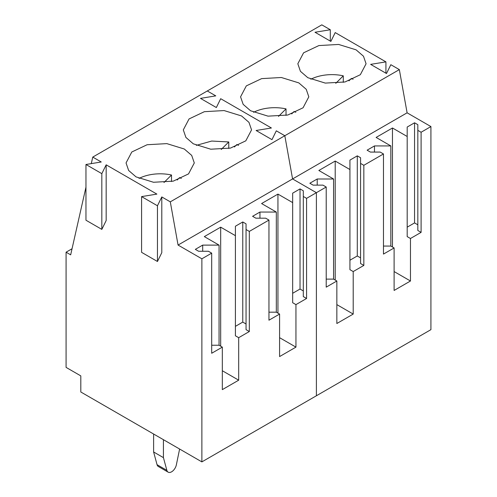 <?xml version="1.0" encoding="UTF-8"?>
<svg xmlns="http://www.w3.org/2000/svg" width="497" height="497" viewBox="0 0 497 497"><rect width="100%" height="100%" fill="white"/><g stroke="black" fill="none" stroke-linecap="round" stroke-linejoin="round"><path stroke-width="0.75" d="M353.075 79.24A31.907 18.42 0 0 0 351.367 78.433L348.95 80.856M343.284 82.353L343.284 75.83A31.907 18.42 0 0 0 310.83 79.24M343.284 75.83L335.767 83.347M295.814 112.303A31.907 18.42 0 0 0 294.106 111.49L291.689 113.912M286.023 115.41L286.023 108.886A31.907 18.42 0 0 0 253.569 112.303M286.023 108.886L278.506 116.404M238.554 145.36A31.907 18.42 0 0 0 236.845 144.552L234.429 146.969M228.763 148.473L228.763 141.949L211.716 141.049L196.309 145.36M228.763 141.949L221.246 149.467M181.293 178.423A31.907 18.42 0 0 0 179.585 177.609L177.168 180.032M171.502 181.529L171.502 175.006A31.907 18.42 0 0 0 139.048 178.423M171.502 175.006L163.985 182.523M91.286 163.625L92.765 157.089L207.286 90.97L215.779 95.871L207.286 90.97L321.808 24.85L330.3 29.752L315.005 32.255L330.872 41.419L335.208 32.591L385.927 61.87L385.927 73.202M385.927 61.87L370.632 64.374L386.498 73.531L390.835 64.703L399.339 69.611L407.105 112.819L430.918 126.573L430.918 329.654L201.875 461.887L80.806 391.99L80.806 375.887L66.082 367.389L66.082 252.196L70.667 254.843L85.962 187.176M330.3 29.752L330.3 41.089M215.779 95.871L200.484 98.375L216.35 107.538L200.484 98.375L215.779 95.871M220.687 98.704L216.35 107.538L220.687 98.704L271.405 127.99L256.11 130.494L271.977 139.651L256.11 130.494L271.405 127.99L220.687 98.704M399.339 69.611L284.818 135.731L276.313 130.823L271.977 139.651L276.313 130.823L284.818 135.731L292.584 178.939L316.396 192.687L316.396 395.767L316.396 192.687L306.581 198.359L306.581 298.48L295.945 304.618L295.945 347.123L279.587 356.573L279.587 314.067L268.952 320.205L268.952 220.078L249.32 231.416L249.32 331.536L238.684 337.68L238.684 380.186L222.327 389.629L222.327 347.123L211.691 353.261L211.691 253.141L201.875 258.807L201.875 461.887M298.821 82.893L281.352 77.501L261.633 78.625L246.319 85.882L240.567 96.828L243.163 104.364L250.563 110.756L268.032 116.149L287.751 115.031L303.071 107.774L308.817 96.828L306.22 89.286L298.821 82.893M307.823 77.7L325.293 83.092L345.011 81.968L360.331 74.712L366.078 63.765L363.481 56.229L356.082 49.837L338.612 44.444L318.894 45.562L303.58 52.819L297.827 63.765L300.424 71.307L307.823 77.7M407.105 112.819L292.584 178.939L316.396 192.687L326.212 187.021L326.212 287.148L336.848 281.004L336.848 323.51L353.205 314.067L353.205 271.561L363.841 265.423L363.841 165.296L360.567 163.407L360.567 157.742L357.293 155.853L349.931 160.102L349.931 269.672L353.205 271.561M349.931 169.545L335.208 161.047L318.85 170.49L333.574 178.995L317.21 178.995L309.848 183.244L313.122 185.132L322.938 185.132L326.212 187.021M430.918 126.573L421.102 132.239L417.828 130.351L417.828 124.679L414.554 122.79L407.192 127.046L407.192 136.489L392.468 127.99L376.111 137.433L390.835 145.932L374.471 145.932L367.109 150.187L370.383 152.076L380.199 152.076L383.473 153.964L363.841 165.296M421.102 132.239L421.102 232.36L410.466 238.498L410.466 281.004L394.109 290.453L394.109 247.947L383.473 254.085L383.473 153.964M317.21 178.995L317.21 185.132M333.574 178.995L333.574 279.115L326.212 279.115M333.574 279.115L336.848 281.004M335.208 161.047L335.208 280.06M336.848 304.618L353.205 314.067M357.293 155.853L357.293 255.974L349.931 260.223M360.567 257.862L357.293 255.974M360.567 163.407L360.567 263.534L363.841 265.423M374.471 145.932L374.471 152.076M390.835 145.932L390.835 246.058L383.473 246.058M390.835 246.058L394.109 247.947M392.468 127.99L392.468 247.003M407.192 136.489L407.192 236.609L410.466 238.498M394.109 271.561L410.466 281.004M414.554 122.79L414.554 222.917L407.192 227.166M417.828 224.806L414.554 222.917M417.828 130.351L417.828 230.471L421.102 232.36M153.61 434.024L153.61 451.972L163.426 457.638L166.868 470.355A6.939 4.007 120 0 0 168.135 472.15A6.939 4.007 120 0 0 176.348 464.881L179.616 449.033M163.426 439.69L163.426 457.638M153.61 451.972L157.052 464.689A6.939 4.007 120 0 0 158.319 466.484L168.135 472.15M92.765 157.089L101.258 161.991L85.962 164.495L101.829 173.658L106.165 164.824L156.884 194.103L141.589 196.607L157.456 205.77L161.792 196.936L170.297 201.85L284.818 135.731L292.584 178.939L178.063 245.058L201.875 258.807M184.3 149.013L166.83 143.621L147.112 144.739L131.798 151.995L126.045 162.941L128.642 170.483L136.041 176.876L153.511 182.269L173.229 181.15L188.549 173.894L194.296 162.948L191.699 155.406L184.3 149.013M193.302 143.819L210.771 149.212L230.49 148.087L245.81 140.831L251.557 129.885L248.96 122.349L241.561 115.956L224.091 110.564L204.373 111.682L189.059 118.938L183.306 129.885L185.903 137.427L193.302 143.819M170.297 201.85L178.063 245.058M249.32 231.416L246.046 229.527L246.046 223.861L242.772 221.973L235.41 226.222L235.41 235.665L220.687 227.166L204.329 236.609L219.053 245.114L202.689 245.114L195.327 249.364L198.601 251.252L208.417 251.252L211.691 253.141M306.581 198.359L303.307 196.464L303.307 190.798L300.033 188.91L292.671 193.159L292.671 202.608L277.947 194.103L261.59 203.553L276.313 212.051L259.95 212.051L252.588 216.301L255.862 218.189L265.678 218.189L268.952 220.078M72.046 248.755L66.082 252.196M106.165 164.824L106.165 220.556L101.829 229.384L85.962 220.221L85.962 164.495M161.792 196.936L161.792 252.669L157.456 261.497L141.589 252.339L141.589 196.607M101.829 173.658L101.829 229.384M157.456 205.77L157.456 261.497M202.689 245.114L202.689 251.252M219.053 245.114L219.053 345.235L211.691 345.235M219.053 345.235L222.327 347.123M220.687 227.166L220.687 346.179M235.41 235.665L235.41 335.792L238.684 337.68M222.327 370.737L238.684 380.186M242.772 221.973L242.772 322.093L235.41 326.343M246.046 323.982L242.772 322.093M246.046 229.527L246.046 329.648L249.32 331.536M259.95 212.051L259.95 218.189M276.313 212.051L276.313 312.178L268.952 312.178M276.313 312.178L279.587 314.067M277.947 194.103L277.947 313.122M292.671 202.608L292.671 302.729L295.945 304.618M279.587 337.68L295.945 347.123M300.033 188.91L300.033 289.037L292.671 293.286M303.307 290.925L300.033 289.037M303.307 196.464L303.307 296.591L306.581 298.48M157.052 464.689L166.868 470.355"/></g></svg>
